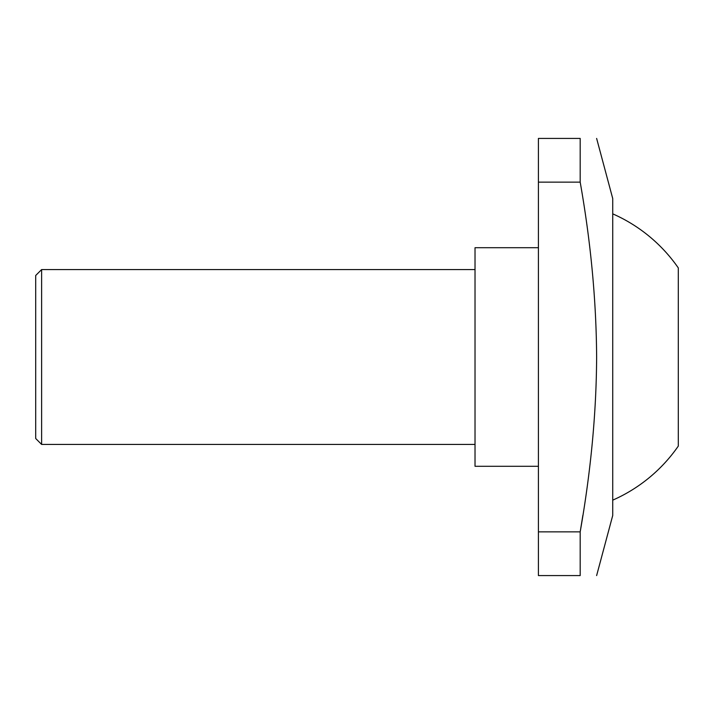<?xml version="1.0" encoding="UTF-8"?>
<svg xmlns="http://www.w3.org/2000/svg" width="714" height="714" viewBox="0 0 714 714"><rect width="100%" height="100%" fill="white"/><g stroke="black" fill="none" stroke-linecap="round" stroke-linejoin="round"><path stroke-width="1.07" d="M475.024 269.571L41.617 269.571L41.617 444.429L475.024 444.429M612.728 213.852A156.384 156.384 0 0 1 678.3 267.911L678.3 446.089A156.384 156.384 0 0 1 612.728 500.148M41.617 444.429L35.7 438.512L35.7 275.488L35.7 438.512M41.617 269.571L35.7 275.488M538.418 466.287L475.024 466.287L475.024 247.713L538.418 247.713M596.627 575.573L612.728 515.463L612.728 198.537L596.627 138.427M538.418 182.141L538.418 138.427L580.187 138.427C601.982 138.427 601.982 138.427 580.187 138.427C601.982 138.427 601.982 138.427 580.187 138.427L580.187 182.141C590.817 242.305 596.288 300.594 596.627 357C596.377 412.549 590.897 470.838 580.187 531.859L538.418 531.859L538.418 182.141L580.187 182.141M538.418 531.859L538.418 575.573L580.187 575.573C601.982 575.573 601.982 575.573 580.187 575.573C601.982 575.573 601.982 575.573 580.187 575.573L580.187 531.859L582.847 515.463"/></g></svg>
